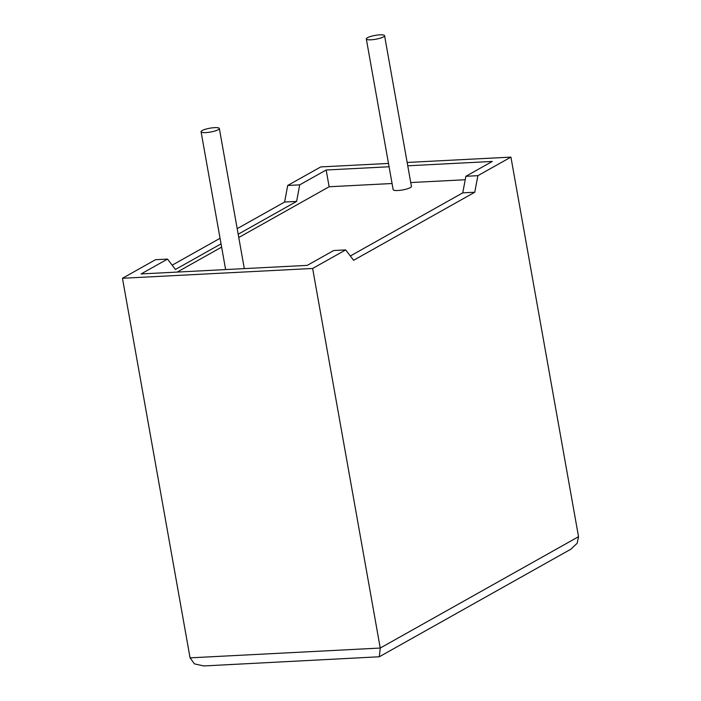 <?xml version="1.0" encoding="UTF-8"?>
<svg xmlns="http://www.w3.org/2000/svg" width="701" height="701" viewBox="0 0 701 701"><rect width="100%" height="100%" fill="white"/><g stroke="black" fill="none" stroke-linecap="round" stroke-linejoin="round"><path stroke-width="1.05" d="M367.438 37.74A9.279 1.937 169.9 0 1 377.559 35.05A9.279 1.937 169.9 0 1 384.577 35.698A9.279 1.937 169.9 0 1 383.456 36.908A9.279 1.937 169.9 0 1 373.335 39.598A9.279 1.937 169.9 0 1 366.316 38.949A9.279 1.937 169.9 0 1 367.438 37.74M366.316 38.949L393.165 189.664A9.279 1.937 -10.1 0 0 400.183 190.313A9.279 1.937 -10.1 0 0 410.304 187.631A9.279 1.937 -10.1 0 0 411.426 186.413L384.577 35.698M218.221 129.703A9.279 1.937 -10.1 0 0 219.343 128.493A9.279 1.937 -10.1 0 0 212.324 127.845A9.279 1.937 -10.1 0 0 202.203 130.526A9.279 1.937 -10.1 0 0 201.073 131.744A9.279 1.937 -10.1 0 0 208.101 132.393A9.279 1.937 -10.1 0 0 218.221 129.703M221.043 243.852L175.425 269.473L167.521 259.09L155.508 259.712L122.465 278.271L190.076 657.853L194.431 663.865L203.772 665.95L379.311 656.767L380.249 648.048L312.637 268.465L345.681 249.906L353.593 260.29L474.77 192.24L477.872 175.671L465.867 176.293L492.304 161.44L407.754 165.804M477.872 175.671L510.924 157.112L578.535 536.694L577.151 543.293L570.807 549.233L379.311 656.767M389.081 166.768L326.149 170.01L299.713 184.854L287.699 185.476L320.751 166.917L388.485 163.429M407.158 162.466L510.924 157.112M299.713 184.854L296.611 201.424L284.597 202.046L237.183 228.666M220.053 238.287L172.157 265.18M284.597 202.046L287.699 185.476M296.611 201.424L238.182 234.23M167.521 259.09L141.085 273.942L307.231 265.372L333.676 250.529L345.681 249.906M392.069 183.513L329.137 186.755L238.761 237.508M221.63 247.129L177.204 272.076M329.137 186.755L326.149 170.01M350.325 255.996L462.756 192.854L465.867 176.293M465.219 179.745L410.742 182.549M122.465 278.271L312.637 268.465M474.77 192.24L462.756 192.854M190.076 657.853L380.249 648.048L578.535 536.694M219.343 128.493L244.307 268.614M201.073 131.744L225.626 269.578"/></g></svg>
